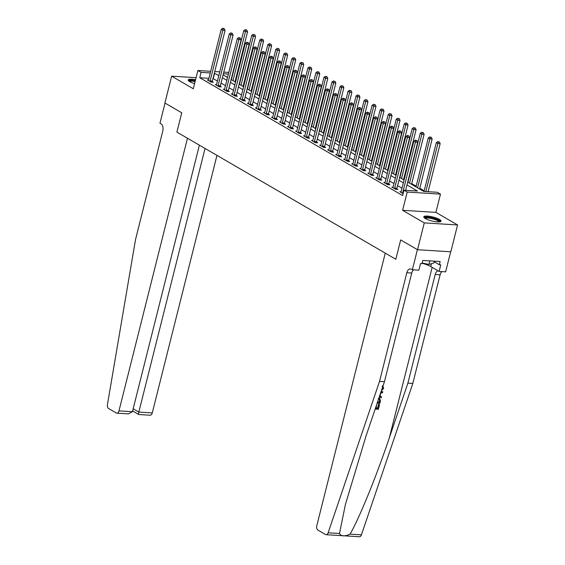 <?xml version="1.0" encoding="UTF-8"?>
<svg xmlns="http://www.w3.org/2000/svg" width="565" height="565" viewBox="0 0 565 565"><rect width="100%" height="100%" fill="white"/><g stroke="black" fill="none" stroke-linecap="round" stroke-linejoin="round"><path stroke-width="0.85" d="M439.429 219.418A8.871 2.055 14.1 0 0 430.022 216.388A8.871 2.055 14.1 0 0 423.799 216.826A8.871 2.055 14.1 0 0 425.389 218.556A8.871 2.055 14.1 0 0 434.796 221.586A8.871 2.055 14.1 0 0 441.018 221.148A8.871 2.055 14.1 0 0 439.429 219.418M195.568 79.757A8.871 2.055 14.1 0 0 188.187 79.976A8.871 2.055 14.1 0 0 189.776 81.706A8.871 2.055 14.1 0 0 194.586 83.662M407.676 182.078L423.771 191.429L437.261 192.262L440.474 194.12L407.188 192.065L403.975 190.2L417.471 191.034L406.962 184.932M435.89 212.369L402.605 210.314L424.273 222.9L417.535 249.73L450.821 251.785L457.558 224.955L435.89 212.369L440.474 194.12M424.195 190.822L419.767 188.251M416.172 186.16L411.744 183.59M404.265 179.246L403.721 178.928M396.242 174.585L395.691 174.267M388.219 169.924L387.668 169.606M380.189 165.263L379.645 164.945M372.166 160.601L371.622 160.283M364.143 155.94L363.592 155.622M356.112 151.279L355.569 150.961M348.089 146.618L347.546 146.3M340.066 141.956L339.516 141.638M332.036 137.295L331.493 136.977M324.013 132.634L323.47 132.316M315.99 127.972L315.44 127.655M307.967 123.311L307.416 122.993M299.937 118.65L299.394 118.332M291.914 113.989L291.37 113.671M283.891 109.328L283.34 109.01M275.861 104.666L275.317 104.348M267.838 100.005L267.294 99.687M259.815 95.344L259.264 95.026M251.785 90.683L251.241 90.365M243.762 86.021L243.218 85.703M235.739 81.36L235.188 81.042M424.273 222.9L457.558 224.955M196.09 77.68L171.64 76.169L193.308 88.754L197.891 70.512L210.674 71.296M199.381 145.17L132.436 411.701L128.389 413.87L116.849 413.156A3.411 2.083 -86.5 0 1 116.249 412.973L108.642 408.552A3.411 2.083 -86.5 0 1 107.442 404.618L135.501 239.666L162.798 130.995A5.685 3.468 -86.5 0 0 160.94 123.763L159.973 123.205L165.029 103.077L181.753 112.795L164.902 103.007L171.64 76.169M231.41 79.693L243.713 30.715L245.217 29.641L246.757 30.065L245.217 29.641M208.916 78.309L199.756 77.737L402.633 195.568L403.975 190.2M405.628 190.306L417.676 142.26L415.43 142.119L402.704 192.778A1.137 0.692 -86.5 0 0 402.647 193.209L402.647 193.364M402.012 188.209L397.583 185.638M393.989 183.547L389.56 180.977M385.966 178.886L381.537 176.315M377.936 174.225L373.514 171.654M369.913 169.564L365.484 166.993M361.89 164.902L357.461 162.332M353.86 160.241L349.438 157.67M345.837 155.58L341.408 153.009M337.814 150.919L333.385 148.348M329.791 146.257L325.362 143.687M321.76 141.596L317.332 139.025M313.737 136.935L309.309 134.364M305.714 132.274L301.286 129.703M297.684 127.612L293.263 125.042M289.661 122.951L285.233 120.38M281.638 118.297L277.21 115.719M273.608 113.636L269.187 111.058M265.585 108.974L261.157 106.404M257.562 104.313L253.134 101.742M249.539 99.652L245.111 97.081M241.509 94.991L237.081 92.42M233.486 90.329L229.058 87.759M225.463 85.668L221.035 83.097M217.433 81.007L212.977 78.556M208.506 79.948L207.235 79.87L211.091 82.109L213.337 82.243L212.292 81.635M216.529 84.609L215.265 84.531L219.114 86.77L221.367 86.904L220.322 86.297M224.559 89.27L223.288 89.192L227.137 91.431L229.39 91.565L228.345 90.958M232.582 93.931L231.311 93.854L235.167 96.092L237.413 96.227L236.368 95.619M240.605 98.593L239.341 98.515L243.19 100.747L245.436 100.888L244.398 100.28M248.628 103.254L247.364 103.176L251.213 105.408L253.466 105.549L252.421 104.942M256.658 107.915L255.387 107.837L259.243 110.069L261.489 110.21L260.444 109.603M264.681 112.576L263.417 112.499L267.266 114.73L269.512 114.872L268.474 114.264M272.704 117.238L271.44 117.16L275.289 119.392L277.542 119.533L276.497 118.925M280.734 121.899L279.463 121.821L283.319 124.053L285.565 124.194L284.52 123.587M288.757 126.56L287.486 126.475L291.342 128.714L293.588 128.855L292.543 128.248M296.78 131.221L295.516 131.137L299.365 133.375L301.618 133.517L300.573 132.909M304.81 135.875L303.539 135.798L307.388 138.037L309.641 138.178L308.596 137.57M312.833 140.537L311.562 140.459L315.418 142.698L317.664 142.839L316.619 142.232M320.856 145.198L319.592 145.12L323.441 147.359L325.694 147.5L324.649 146.893M328.879 149.859L327.615 149.782L331.464 152.02L333.717 152.162L332.672 151.554M336.91 154.52L335.638 154.443L339.494 156.682L341.74 156.823L340.695 156.215M344.933 159.182L343.668 159.104L347.517 161.343L349.763 161.484L348.725 160.877M352.956 163.843L351.691 163.765L355.54 166.004L357.793 166.145L356.748 165.538M360.986 168.504L359.714 168.427L363.57 170.665L365.816 170.807L364.771 170.199M369.009 173.165L367.737 173.088L371.593 175.327L373.839 175.468L372.794 174.86M377.032 177.827L375.767 177.749L379.616 179.988L381.869 180.129L380.824 179.522M385.062 182.488L383.79 182.41L387.639 184.649L389.892 184.783L388.847 184.183M393.085 187.149L391.813 187.072L395.67 189.31L397.915 189.445L396.87 188.844M401.108 191.81L399.843 191.733L403.113 193.633M417.535 249.73L400.677 239.941L395.825 259.264L176.901 132.111L187.46 138.248L118.982 410.868L132.436 411.701M402.605 210.314L407.188 192.065M199.756 77.737L201.105 72.377L197.891 70.512M181.753 112.795L176.901 132.111L181.753 112.795M223.097 74.877L227.526 77.447M231.12 79.538L235.548 82.109M239.15 84.199L243.579 86.77M247.173 88.86L251.602 91.431M255.196 93.522L259.625 96.092M263.226 98.183L267.648 100.754M271.249 102.844L275.678 105.415M279.272 107.505L283.701 110.076M287.303 112.167L291.724 114.737M295.326 116.828L299.754 119.399M303.349 121.489L307.777 124.06M311.372 126.15L315.8 128.721M319.402 130.812L323.83 133.382M327.425 135.466L331.853 138.044M335.448 140.127L339.876 142.698M343.478 144.788L347.906 147.359M351.501 149.45L355.929 152.02M359.524 154.111L363.952 156.682M367.554 158.772L371.975 161.343M375.577 163.433L380.005 166.004M383.6 168.095L388.028 170.665M391.623 172.756L396.051 175.327M399.653 177.417L404.081 179.988M228.38 74.057L223.38 73.747M214.735 71.55L219.736 71.861M223.797 72.108L228.79 72.419M218.782 75.639L214.326 73.189M210.265 72.942L201.105 72.377M403.361 182.841L398.932 180.27M395.338 178.18L390.909 175.609M387.315 173.519L382.886 170.948M379.284 168.857L374.856 166.287M371.262 164.196L366.833 161.625M363.239 159.535L358.81 156.964M355.208 154.874L350.787 152.303M347.185 150.212L342.757 147.642M339.162 145.551L334.734 142.98M331.132 140.89L326.711 138.319M323.109 136.229L318.681 133.658M315.086 131.567L310.658 128.997M307.063 126.913L302.635 124.335M299.033 122.252L294.605 119.674M291.01 117.591L286.582 115.02M282.987 112.929L278.559 110.359M274.957 108.268L270.529 105.697M266.934 103.607L262.506 101.036M258.911 98.946L254.483 96.375M250.881 94.284L246.46 91.714M242.858 89.623L238.43 87.052M234.835 84.962L230.407 82.391M226.812 80.301L222.384 77.73M213.245 78.57L214.594 73.21M210.102 80.915L212.348 81.056L225.075 30.397L222.829 30.256L210.102 80.915A1.137 0.692 -86.5 0 0 210.046 81.346L210.046 81.501M223.373 28.624L224.27 28.681L222.73 28.25L223.373 28.624L222.829 30.256L221.219 29.324L208.499 79.983A1.137 0.692 -86.5 0 1 208.351 80.357L208.28 80.477M212.348 81.056A1.137 0.692 -86.5 0 0 212.299 81.48L212.292 82.179M225.075 30.397L224.27 28.681M222.73 28.25L221.219 29.324M235.005 81.791L247.562 31.781L245.316 31.647L243.713 30.715M233.013 80.633L245.86 30.009M246.757 30.065L247.562 31.781M205.038 148.454L138.821 412.09L152.268 412.923A3.411 2.083 93.5 0 1 150.135 415.211L138.595 414.498L132.641 410.882M216.96 155.375L152.268 412.923M116.849 413.156A3.411 2.083 -86.5 0 0 118.982 410.868M138.785 414.364C138.369 414.731 138.383 413.976 138.821 412.09L133.163 408.806M376.608 404.83L376.085 408.234L377.957 408.354L379.242 404.427A14.817 3.432 14.1 0 0 378.529 404.335L377.575 408.128A14.817 3.432 14.1 0 0 376.149 407.986M379.532 381.396L406.828 272.726A5.685 3.468 93.5 0 1 410.388 268.912A5.685 3.468 93.5 0 1 411.384 269.223L412.351 269.78L417.408 249.659L400.677 239.941L395.825 259.264L385.266 253.127L316.788 525.754A3.411 2.083 -86.5 0 0 317.904 530.09L325.511 534.511A3.411 2.083 -86.5 0 0 326.111 534.695A3.411 2.083 -86.5 0 0 328.131 532.795L379.532 381.396L384.454 381.7L365.936 436.265L345.42 504.467L339.494 533.494C341.034 536.418 344.558 536.637 350.06 534.144C359.298 518.246 376.488 476.069 389.37 437.706L407.895 383.148L435.191 274.477A5.685 3.468 93.5 0 1 437.953 270.762M379.376 396.672L381.241 397.795L379.376 396.665M380.831 392.371L382.78 391.658L382.54 392.618L380.697 393.254L380.005 395.994L381.481 396.835L379.525 395.719M382.78 391.658L381.001 391.891M407.895 383.148L412.817 383.451L440.114 274.781A5.685 3.468 93.5 0 1 441.915 271.61M413.552 269.858A5.685 3.468 93.5 0 0 411.751 273.029L384.454 381.7M350.06 534.144L361.416 534.85L412.817 383.451M412.351 269.78L418.87 270.183L420.53 263.587L421.97 263.671L422.775 260.451L440.142 261.524L439.33 264.745L440.771 264.837L439.111 271.433L445.637 271.836L450.672 251.778M422.076 263.262A12.797 2.966 -165.9 0 1 430.735 266.567L439.111 271.433M361.416 534.85A3.411 2.083 93.5 0 1 359.397 536.75L326.111 534.695M434.181 261.75L439.33 264.745M381.622 390.055L383.042 388.367L382.675 388.148M383.042 388.367L382.145 386.474M382.554 385.577L383.692 388.317L381.297 391.001M381.481 396.835L381.241 397.795M378.938 397.965L379.694 398.247L380.422 401.044L379.842 403.354L377.166 403.191M377.469 402.287L379.447 402.407L379.779 399.533L379.313 399.095M379.779 401.079L379.355 399.286L379.779 399.533L378.204 398.812M379.447 402.407L379.066 402.188A14.817 3.432 14.1 0 0 377.554 402.033M379.398 400.86L379.066 402.188M379.532 404.589L378.352 409.3L375.153 409.102M378.91 404.554L378.529 404.335M377.957 408.354L377.575 408.128M218.125 85.576L220.378 85.718L233.098 35.058L230.852 34.917L218.125 85.576A1.137 0.692 -86.5 0 0 218.069 86.007L218.069 86.163M231.396 33.286L232.293 33.342L230.753 32.911L231.396 33.286L230.852 34.917L229.249 33.985L216.522 84.644A1.137 0.692 -86.5 0 1 216.374 85.018L216.31 85.138M220.378 85.718A1.137 0.692 -86.5 0 0 220.322 86.141L220.315 86.841M233.098 35.058L232.293 33.342M230.753 32.911L229.249 33.985M226.148 90.238L228.401 90.379L241.128 39.72L238.875 39.578L226.148 90.238A1.137 0.692 -86.5 0 0 226.099 90.668L226.099 90.824M239.419 37.947L240.323 38.003L238.776 37.573L239.419 37.947L238.875 39.578L237.272 38.646L224.545 89.305A1.137 0.692 -86.5 0 1 224.397 89.68L224.333 89.8M228.401 90.379A1.137 0.692 -86.5 0 0 228.345 90.803L228.338 91.502M241.128 39.72L240.323 38.003M238.776 37.573L237.272 38.646M234.178 94.899L236.424 95.04L249.151 44.381L246.905 44.24L234.178 94.899A1.137 0.692 -86.5 0 0 234.122 95.33L234.122 95.485M247.442 42.608L248.346 42.665L246.806 42.234L247.442 42.608L246.905 44.24L245.295 43.307L232.568 93.967A1.137 0.692 -86.5 0 1 232.427 94.341L232.356 94.461M236.424 95.04A1.137 0.692 -86.5 0 0 236.375 95.464L236.368 96.163M249.151 44.381L248.346 42.665M246.806 42.234L245.295 43.307M243.028 86.452L255.592 36.443L253.339 36.308L251.736 35.376L239.433 84.362M241.036 85.294L253.339 36.308L253.883 34.67L254.787 34.726L253.883 34.67M251.736 35.376L253.24 34.303M254.787 34.726L255.592 36.443M251.058 91.113L263.615 41.104L261.369 40.97L259.759 40.037L247.456 89.023M249.059 89.955L261.369 40.97L261.913 39.331L262.81 39.388L261.913 39.331M259.759 40.037L261.27 38.964M262.81 39.388L263.615 41.104M259.081 95.775L271.638 45.765L269.392 45.631L267.789 44.699L255.479 93.684M257.089 94.616L269.392 45.631L269.936 43.992L270.833 44.049L269.936 43.992M267.789 44.699L269.293 43.625M270.833 44.049L271.638 45.765M242.201 99.56L244.447 99.701L257.174 49.042L254.928 48.901L242.201 99.56A1.137 0.692 -86.5 0 0 242.145 99.991L242.145 100.146M255.472 47.269L256.369 47.326L254.829 46.895L255.472 47.269L254.928 48.901L253.325 47.969L240.598 98.628A1.137 0.692 -86.5 0 1 240.45 99.002L240.379 99.122M244.447 99.701A1.137 0.692 -86.5 0 0 244.398 100.125L244.391 100.824M257.174 49.042L256.369 47.326M254.829 46.895L253.325 47.969M267.104 100.436L279.668 50.426L277.415 50.292L275.812 49.36L263.509 98.345M265.112 99.278L277.415 50.292L277.959 48.654L278.863 48.71L277.959 48.654M275.812 49.36L277.316 48.279M278.863 48.71L279.668 50.426M189.12 81.289A7.677 1.78 -165.9 0 1 195.285 80.887M195.116 81.558A7.112 1.646 14.1 0 0 189.642 81.628M195.349 80.626A8.814 2.041 14.1 0 0 188.3 80.491M424.739 218.132A7.677 1.78 -165.9 0 1 435.283 218.909A7.677 1.78 -165.9 0 1 439.577 221.861M438.956 221.911A7.112 1.646 14.1 0 0 434.923 219.517A7.112 1.646 14.1 0 0 425.254 218.471M440.672 221.551A8.814 2.041 14.1 0 0 435.742 218.775A8.814 2.041 14.1 0 0 423.92 217.341M422.14 262.993L428.934 264.441L433.878 262.951L434.33 261.164M429.824 260.889L428.934 264.441M250.224 104.221L252.477 104.363L265.204 53.703L262.951 53.562L250.224 104.221A1.137 0.692 -86.5 0 0 250.175 104.652L250.168 104.808M263.495 51.931L264.392 51.98L262.852 51.556L263.495 51.931L262.951 53.562L261.348 52.63L248.621 103.289A1.137 0.692 -86.5 0 1 248.473 103.663L248.409 103.783M252.477 104.363A1.137 0.692 -86.5 0 0 252.421 104.786L252.414 105.486M265.204 53.703L264.392 51.98M262.852 51.556L261.348 52.63M275.127 105.097L287.691 55.088L285.445 54.953L283.835 54.021L271.532 103.007M273.135 103.939L285.445 54.953L285.989 53.315L286.886 53.371L285.989 53.315M283.835 54.021L285.346 52.941M286.886 53.371L287.691 55.088M258.254 108.883L260.5 109.024L273.227 58.365L270.974 58.223L258.254 108.883A1.137 0.692 -86.5 0 0 258.198 109.313L258.198 109.469M271.518 56.592L272.422 56.641L270.882 56.218L271.518 56.592L270.974 58.223L269.371 57.291L256.644 107.95A1.137 0.692 -86.5 0 1 256.503 108.325L256.432 108.445M260.5 109.024A1.137 0.692 -86.5 0 0 260.444 109.448L260.444 110.147M273.227 58.365L272.422 56.641M270.882 56.218L269.371 57.291M283.157 109.758L295.714 59.749L293.468 59.608L291.865 58.675L279.555 107.668M281.165 108.6L293.468 59.608L294.012 57.976L294.909 58.033L294.012 57.976M291.865 58.675L293.369 57.602M294.909 58.033L295.714 59.749M266.277 113.544L268.523 113.685L281.25 63.019L279.004 62.885L266.277 113.544A1.137 0.692 -86.5 0 0 266.221 113.975L266.221 114.123M279.548 61.253L280.445 61.303L278.905 60.879L279.548 61.253L279.004 62.885L277.394 61.952L264.674 112.612A1.137 0.692 -86.5 0 1 264.526 112.986L264.455 113.099M268.523 113.685A1.137 0.692 -86.5 0 0 268.474 114.109L268.467 114.808M281.25 63.019L280.445 61.303M278.905 60.879L277.394 61.952M291.18 114.42L303.744 64.41L301.491 64.269L299.888 63.337L287.585 112.329M289.188 113.261L301.491 64.269L302.035 62.637L302.932 62.694L302.035 62.637M299.888 63.337L301.392 62.263M302.932 62.694L303.744 64.41M274.3 118.205L276.553 118.346L289.273 67.68L287.027 67.546L274.3 118.205A1.137 0.692 -86.5 0 0 274.251 118.629L274.244 118.784M287.571 65.914L288.468 65.964L286.928 65.54L287.571 65.914L287.027 67.546L285.424 66.614L272.697 117.273A1.137 0.692 -86.5 0 1 272.549 117.647L272.485 117.76M276.553 118.346A1.137 0.692 -86.5 0 0 276.497 118.77L276.49 119.469M289.273 67.68L288.468 65.964M286.928 65.54L285.424 66.614M299.203 119.081L311.767 69.071L309.514 68.93L307.911 67.998L295.608 116.99M297.211 117.923L309.514 68.93L310.058 67.299L310.962 67.355L310.058 67.299M307.911 67.998L309.422 66.924M310.962 67.355L311.767 69.071M282.331 122.866L284.576 123.008L297.303 72.341L295.05 72.207L282.331 122.866A1.137 0.692 -86.5 0 0 282.274 123.29L282.274 123.445M295.594 70.569L296.498 70.625L294.951 70.201L295.594 70.569L295.05 72.207L293.447 71.275L280.72 121.934A1.137 0.692 -86.5 0 1 280.572 122.308L280.508 122.421M284.576 123.008A1.137 0.692 -86.5 0 0 284.52 123.431L284.513 124.13M297.303 72.341L296.498 70.625M294.951 70.201L293.447 71.275M307.233 123.742L319.79 73.733L317.544 73.591L315.934 72.659L303.631 121.652M305.234 122.584L317.544 73.591L318.088 71.96L318.985 72.016L318.088 71.96M315.934 72.659L317.445 71.586M318.985 72.016L319.79 73.733M290.353 127.528L292.599 127.669L305.326 77.002L303.08 76.868L290.353 127.528A1.137 0.692 -86.5 0 0 290.297 127.951L290.297 128.107M303.624 75.23L304.521 75.286L302.981 74.863L303.624 75.23L303.08 76.868L301.47 75.936L288.75 126.595A1.137 0.692 -86.5 0 1 288.602 126.97L288.531 127.083M292.599 127.669A1.137 0.692 -86.5 0 0 292.55 128.093L292.543 128.792M305.326 77.002L304.521 75.286M302.981 74.863L301.47 75.936M315.256 128.403L327.813 78.394L325.567 78.252L323.964 77.32L311.654 126.313M313.264 127.245L325.567 78.252L326.111 76.621L327.008 76.678L326.111 76.621M323.964 77.32L325.468 76.247M327.008 76.678L327.813 78.394M298.377 132.189L300.629 132.323L313.349 81.664L311.103 81.529L298.377 132.189A1.137 0.692 -86.5 0 0 298.32 132.613L298.32 132.768M311.647 79.891L312.544 79.948L311.004 79.524L311.647 79.891L311.103 81.529L309.5 80.597L296.773 131.257A1.137 0.692 -86.5 0 1 296.625 131.631L296.561 131.744M300.629 132.323A1.137 0.692 -86.5 0 0 300.573 132.754L300.566 133.453M313.349 81.664L312.544 79.948M311.004 79.524L309.5 80.597M323.279 133.065L335.843 83.055L333.59 82.914L331.987 81.981L319.684 130.974M321.287 131.906L333.59 82.914L334.134 81.282L335.038 81.339L334.134 81.282M331.987 81.981L333.491 80.908M335.038 81.339L335.843 83.055M306.399 136.85L308.652 136.984L321.379 86.325L319.126 86.191L306.399 136.85A1.137 0.692 -86.5 0 0 306.35 137.274L306.35 137.429M319.67 84.552L320.574 84.609L319.027 84.185L319.67 84.552L319.126 86.191L317.523 85.258L304.796 135.918A1.137 0.692 -86.5 0 1 304.648 136.292L304.584 136.405M308.652 136.984A1.137 0.692 -86.5 0 0 308.596 137.415L308.589 138.114M321.379 86.325L320.574 84.609M319.027 84.185L317.523 85.258M331.309 137.726L343.866 87.716L341.62 87.575L340.01 86.643L327.707 135.635M329.31 136.568L341.62 87.575L342.164 85.944L343.061 86L342.164 85.944M340.01 86.643L341.521 85.569M343.061 86L343.866 87.716M314.43 141.511L316.675 141.645L329.402 90.986L327.156 90.852L314.43 141.511A1.137 0.692 -86.5 0 0 314.373 141.935L314.373 142.09M327.7 89.213L328.597 89.27L327.057 88.846L327.7 89.213L327.156 90.852L325.546 89.92L312.826 140.579A1.137 0.692 -86.5 0 1 312.678 140.953L312.607 141.066M316.675 141.645A1.137 0.692 -86.5 0 0 316.626 142.076L316.619 142.775M329.402 90.986L328.597 89.27M327.057 88.846L325.546 89.92M339.332 142.387L351.889 92.378L349.643 92.236L348.04 91.304L335.73 140.297M337.34 141.229L349.643 92.236L350.187 90.605L351.084 90.661L350.187 90.605M348.04 91.304L349.544 90.231M351.084 90.661L351.889 92.378M322.453 146.173L324.706 146.307L337.425 95.647L335.179 95.513L322.453 146.173A1.137 0.692 -86.5 0 0 322.396 146.596L322.396 146.752M335.723 93.875L336.62 93.931L335.08 93.5L335.723 93.875L335.179 95.513L333.576 94.581L320.849 145.24A1.137 0.692 -86.5 0 1 320.701 145.615L320.638 145.728M324.706 146.307A1.137 0.692 -86.5 0 0 324.649 146.738L324.642 147.437M337.425 95.647L336.62 93.931M335.08 93.5L333.576 94.581M347.355 147.048L359.919 97.039L357.666 96.897L356.063 95.965L343.76 144.958M345.363 145.89L357.666 96.897L358.21 95.266L359.114 95.323L358.21 95.266M356.063 95.965L357.567 94.892M359.114 95.323L359.919 97.039M330.476 150.834L332.728 150.968L345.455 100.309L343.202 100.175L330.476 150.834A1.137 0.692 -86.5 0 0 330.426 151.258L330.426 151.413M343.746 98.536L344.65 98.593L343.103 98.162L343.746 98.536L343.202 100.175L341.599 99.242L328.872 149.902A1.137 0.692 -86.5 0 1 328.724 150.276L328.661 150.389M332.728 150.968A1.137 0.692 -86.5 0 0 332.672 151.399L332.665 152.098M345.455 100.309L344.65 98.593M343.103 98.162L341.599 99.242M355.378 151.703L367.942 101.7L365.696 101.559L364.086 100.626L351.783 149.619M353.386 150.551L365.696 101.559L366.24 99.927L367.137 99.984L366.24 99.927M364.086 100.626L365.597 99.553M367.137 99.984L367.942 101.7M338.506 155.495L340.752 155.629L353.478 104.97L351.225 104.829L338.506 155.495A1.137 0.692 -86.5 0 0 338.449 155.919L338.449 156.074M351.769 103.197L352.673 103.254L351.133 102.823L351.769 103.197L351.225 104.829L349.622 103.896L336.895 154.563A1.137 0.692 -86.5 0 1 336.754 154.937L336.684 155.05M340.752 155.629A1.137 0.692 -86.5 0 0 340.695 156.06L340.695 156.759M353.478 104.97L352.673 103.254M351.133 102.823L349.622 103.896M363.408 156.364L375.965 106.361L373.719 106.22L372.116 105.288L359.806 154.28M361.416 155.213L373.719 106.22L374.263 104.589L375.16 104.645L374.263 104.589M372.116 105.288L373.62 104.214M375.16 104.645L375.965 106.361M346.529 160.156L348.774 160.291L361.501 109.631L359.255 109.49L346.529 160.156A1.137 0.692 -86.5 0 0 346.472 160.58L346.472 160.735M359.799 107.859L360.696 107.915L359.156 107.484L359.799 107.859L359.255 109.49L357.652 108.558L344.925 159.224A1.137 0.692 -86.5 0 1 344.777 159.598L344.707 159.711M348.774 160.291A1.137 0.692 -86.5 0 0 348.725 160.721L348.718 161.413M361.501 109.631L360.696 107.915M359.156 107.484L357.652 108.558M371.431 161.025L383.995 111.022L381.742 110.881L380.139 109.949L367.836 158.942M369.439 159.874L381.742 110.881L382.286 109.25L383.19 109.306L382.286 109.25M380.139 109.949L381.643 108.876M383.19 109.306L383.995 111.022M354.552 164.818L356.805 164.952L369.531 114.292L367.278 114.151L354.552 164.818A1.137 0.692 -86.5 0 0 354.502 165.241L354.495 165.397M367.822 112.52L368.719 112.576L367.179 112.145L367.822 112.52L367.278 114.151L365.675 113.219L352.948 163.885A1.137 0.692 -86.5 0 1 352.8 164.253L352.737 164.373M356.805 164.952A1.137 0.692 -86.5 0 0 356.748 165.383L356.741 166.075M369.531 114.292L368.719 112.576M367.179 112.145L365.675 113.219M379.454 165.686L392.018 115.684L389.765 115.543L388.162 114.61L375.859 163.596M377.462 164.528L389.765 115.543L390.309 113.911L391.213 113.968L390.309 113.911M388.162 114.61L389.673 113.537M391.213 113.968L392.018 115.684M362.582 169.479L364.828 169.613L377.554 118.954L375.301 118.812L362.582 169.479A1.137 0.692 -86.5 0 0 362.525 169.903L362.525 170.058M375.845 117.181L376.749 117.238L375.202 116.807L375.845 117.181L375.301 118.812L373.698 117.88L360.971 168.547A1.137 0.692 -86.5 0 1 360.83 168.914L360.76 169.034M364.828 169.613A1.137 0.692 -86.5 0 0 364.771 170.044L364.764 170.736M377.554 118.954L376.749 117.238M375.202 116.807L373.698 117.88M387.484 170.347L400.041 120.345L397.795 120.204L396.192 119.272L383.882 168.257M385.485 169.189L397.795 120.204L398.339 118.572L399.236 118.629L398.339 118.572M396.192 119.272L397.696 118.198M399.236 118.629L400.041 120.345M370.605 174.133L372.851 174.274L385.577 123.615L383.331 123.474L370.605 174.133A1.137 0.692 -86.5 0 0 370.548 174.564L370.548 174.719M383.875 121.842L384.772 121.899L383.232 121.468L383.875 121.842L383.331 123.474L381.721 122.541L369.002 173.208A1.137 0.692 -86.5 0 1 368.853 173.575L368.783 173.695M372.851 174.274A1.137 0.692 -86.5 0 0 372.801 174.705L372.794 175.397M385.577 123.615L384.772 121.899M383.232 121.468L381.721 122.541M395.507 175.009L408.071 125.006L405.818 124.865L404.215 123.933L391.912 172.918M393.515 173.851L405.818 124.865L406.362 123.234L407.259 123.29L406.362 123.234M404.215 123.933L405.719 122.859M407.259 123.29L408.071 125.006M378.628 178.794L380.881 178.936L393.6 128.276L391.354 128.135L378.628 178.794A1.137 0.692 -86.5 0 0 378.578 179.225L378.571 179.38M391.898 126.504L392.795 126.56L391.255 126.129L391.898 126.504L391.354 128.135L389.751 127.203L377.025 177.862A1.137 0.692 -86.5 0 1 376.876 178.236L376.813 178.356M380.881 178.936A1.137 0.692 -86.5 0 0 380.824 179.366L380.817 180.058M393.6 128.276L392.795 126.56M391.255 126.129L389.751 127.203M403.53 179.67L416.094 129.668L413.841 129.526L412.238 128.594L399.935 177.579M401.538 178.512L413.841 129.526L414.385 127.895L415.289 127.951L414.385 127.895M412.238 128.594L413.742 127.521M415.289 127.951L416.094 129.668M386.658 183.456L388.904 183.597L401.63 132.937L399.377 132.796L386.658 183.456A1.137 0.692 -86.5 0 0 386.601 183.886L386.601 184.042M399.921 131.165L400.825 131.221L399.278 130.79L399.921 131.165L399.377 132.796L397.774 131.864L385.048 182.523A1.137 0.692 -86.5 0 1 384.899 182.898L384.836 183.018M388.904 183.597A1.137 0.692 -86.5 0 0 388.847 184.028L388.84 184.72M401.63 132.937L400.825 131.221M399.278 130.79L397.774 131.864M411.56 184.331L424.117 134.329L421.871 134.188L420.261 133.255L407.958 182.241M409.561 183.173L421.871 134.188L422.415 132.556L423.312 132.606L422.415 132.556M420.261 133.255L421.773 132.182M423.312 132.606L424.117 134.329M394.681 188.117L396.927 188.258L409.653 137.599L407.407 137.457L394.681 188.117A1.137 0.692 -86.5 0 0 394.624 188.548L394.624 188.703M407.951 135.826L408.848 135.883L407.309 135.452L407.951 135.826L407.407 137.457L405.797 136.525L393.078 187.185A1.137 0.692 -86.5 0 1 392.929 187.559L392.859 187.679M396.927 188.258A1.137 0.692 -86.5 0 0 396.877 188.689L396.87 189.381M409.653 137.599L408.848 135.883M407.309 135.452L405.797 136.525M419.583 188.993L432.14 138.99L429.894 138.849L428.291 137.917L415.981 186.902M417.591 187.834L429.894 138.849L430.438 137.217L431.335 137.267L430.438 137.217M428.291 137.917L429.796 136.843M431.335 137.267L432.14 138.99M415.974 140.487L416.871 140.544L415.332 140.113L415.974 140.487L415.43 142.119L413.827 141.186L401.101 191.846A1.137 0.692 -86.5 0 1 400.952 192.22L400.889 192.34M417.676 142.26L416.871 140.544M415.332 140.113L413.827 141.186M428.101 191.69L440.17 143.644L437.917 143.51L436.314 142.578L424.04 191.443M425.855 191.556L437.917 143.51L438.461 141.879L439.365 141.928L438.461 141.879M436.314 142.578L437.818 141.504M439.365 141.928L440.17 143.644M210.046 81.346L212.299 81.48M389.37 437.706L432.147 267.393M435.191 274.477L440.114 274.781M411.751 273.029L406.828 272.726M328.131 532.795L339.494 533.494M431.462 263.678L430.735 266.567M218.069 86.007L220.322 86.141M226.099 90.668L228.345 90.803M234.122 95.33L236.375 95.464M242.145 99.991L244.398 100.125M250.175 104.652L252.421 104.786M258.198 109.313L260.444 109.448M266.221 113.975L268.474 114.109M274.251 118.629L276.497 118.77M282.274 123.29L284.52 123.431M290.297 127.951L292.55 128.093M298.32 132.613L300.573 132.754M306.35 137.274L308.596 137.415M314.373 141.935L316.626 142.076M322.396 146.596L324.649 146.738M330.426 151.258L332.672 151.399M338.449 155.919L340.695 156.06M346.472 160.58L348.725 160.721M354.502 165.241L356.748 165.383M362.525 169.903L364.771 170.044M370.548 174.564L372.801 174.705M378.578 179.225L380.824 179.366M386.601 183.886L388.847 184.028M394.624 188.548L396.877 188.689M402.704 192.778L403.318 192.82M402.647 193.209L403.212 193.244M379.235 397.979L379.694 398.247"/></g></svg>
